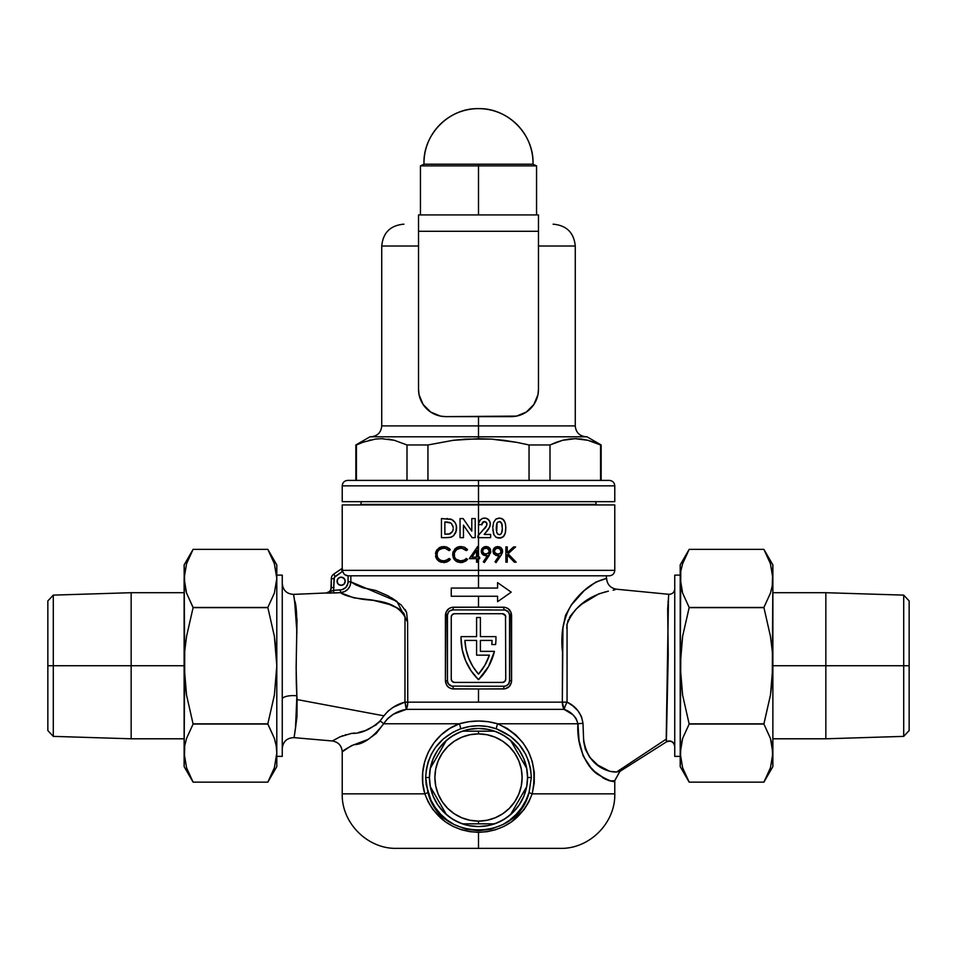 <?xml version="1.0" encoding="UTF-8"?>
<svg xmlns="http://www.w3.org/2000/svg" width="957" height="957" viewBox="0 0 957 957"><rect width="100%" height="100%" fill="white"/><g stroke="black" fill="none" stroke-linecap="round" stroke-linejoin="round"><path stroke-width="1.44" d="M666.359 741.472L666.371 741.807A5.455 5.443 180 0 1 674.745 746.4A5.455 5.443 -0 0 0 666.371 741.807L668.237 654.779L667.675 609.023L668.752 594.405M352.583 583.004L350.836 581.808L350.836 575.803L350.836 581.808L355.609 584.787L362.5 587.622L375.814 590.493L388.123 595.852L401.222 604.98L406.569 612.301L407.61 622.11L407.766 702.151A10.898 6.017 -90 0 1 406.258 709.364L404.967 702.151L478.5 702.151L478.5 688.956L451.848 688.801L448.965 687.581L446.763 685.332L445.412 680.786L446.022 612.229L448.965 608.568L451.848 607.348L478.5 607.193L478.5 596.247L451.249 596.247L451.249 588.065L478.5 588.065L478.5 558.649L477.914 562.178L476.538 562.178L476.538 558.649L469.301 558.649L477.627 546.519L478.5 557.094L478.5 504.937L342.223 504.937L478.5 504.937L478.5 523.742L479.708 520.56L482.388 518.467L485.773 518.168L488.716 519.711L490.259 522.678L490.092 525.824L488.405 529.365L484.194 534.461L490.618 534.461L490.618 537.643L478.5 537.643L478.5 557.094L479.672 557.094L479.672 558.649L478.5 558.649L478.5 570.348L614.777 570.348C614.454 573.662 612.636 575.48 609.334 575.803M331.313 587.526C331.014 590.72 329.28 592.539 326.098 592.981L293.632 594.381L297.041 619.765L296.132 667.46L296.885 695.823A10.898 3.529 0 0 0 282.255 699.148A10.898 3.529 180 0 1 296.885 695.823L297.065 699.567L383.924 715.824L388.159 711.003L393.339 707.235L404.955 702.103L405.002 617.062L403.95 613.341L398.602 608.652L389.511 604.513L372.01 600.003L353.815 597.85L340.501 592.67L340.369 589.955C345.118 589.285 347.702 586.569 348.121 581.808L350.836 581.808L350.059 585.84L350.836 581.808L348.121 581.808L348.121 575.803L347.977 583.351L345.872 587.431L341.912 589.727L333.598 590.29L334.352 577.406L342.522 571.401L342.45 570.348L478.5 570.348L342.45 570.348L342.331 568.482A5.455 5.455 0 0 0 340.979 569.152A5.455 5.455 0 0 1 342.331 568.482L342.558 571.377L344.448 574.559L347.929 575.803L478.5 575.803L478.5 588.065L497.58 588.065L497.58 582.622L511.205 592.156L497.58 601.702L497.58 596.247L478.5 596.247L478.5 607.193L505.152 607.348L508.035 608.568L510.978 612.229L511.445 682.377L509.244 686.564L505.152 688.801L478.5 688.956L478.5 702.151L562.321 702.151A10.898 7.13 -90 0 0 564.104 709.364L565.192 706.11L564.104 709.364L562.321 702.151L567.046 702.151L566.042 704.173M404.99 623.426L404.99 622.385M339.568 577.478L338.24 578.363L337.043 581.258A4.091 4.091 0 0 1 341.123 577.167A4.091 4.091 0 0 1 345.214 581.258A4.091 4.091 0 0 1 341.123 585.349A4.091 4.091 0 0 1 337.043 581.258L338.24 584.153L341.123 585.349L344.018 584.153L345.214 581.258L344.018 578.363L341.123 577.167L338.24 578.363L337.354 579.691L337.354 582.825M480.402 651.346L480.402 640.436L480.402 651.346L494.434 651.346L488.477 666.646L478.5 679.685L471.095 670.809A58.329 58.329 0 0 0 471.095 670.821L465.58 660.641L462.183 649.576L461.035 638.068A58.329 58.329 0 0 0 461.035 638.08A58.329 58.329 0 0 1 461.059 636.62L476.586 636.62L476.586 617.54L480.402 617.54L480.402 636.62L495.941 636.62A58.329 58.329 0 0 1 495.606 644.528L491.766 644.528A54.513 54.513 0 0 0 492.089 640.436L480.402 640.436L480.402 651.346L494.434 651.346A58.329 58.329 0 0 1 478.5 679.685A58.329 58.329 0 0 1 461.059 636.62L476.586 636.62L476.586 617.54L480.402 617.54L480.402 636.62L495.941 636.62A58.329 58.329 0 0 1 495.606 644.528L491.766 644.528A54.513 54.513 0 0 0 492.089 640.436A54.513 54.513 0 0 1 491.766 644.528M612.48 780.888L614.777 780.637L610.59 780.996L605.458 779.249L594.764 771.581L590.756 767.478L583.208 756.09L579.045 740.539L577.944 723.779L497.616 723.779A5.455 0.718 -70.4 0 0 496.492 728.875C484.493 724.724 472.495 724.724 460.508 728.875C438.773 737.56 427.157 753.769 425.674 777.503L429.442 777.503L430.387 767.933L433.174 758.722L437.708 750.24L443.809 742.811L451.237 736.711L459.731 732.177L468.93 729.378L478.5 728.444L488.07 729.378L497.269 732.177L505.763 736.711L513.191 742.811L519.292 750.24L523.826 758.722L526.613 767.933L527.558 777.503L531.326 777.503L530.68 769.464L528.766 761.628L525.704 754.307L519.113 744.45L510.488 736.364L496.492 728.875L487.615 726.542L478.5 725.753L469.337 726.554L460.508 728.875L453.235 732.081L443.462 738.816L435.483 747.501L431.332 754.248L428.234 761.616L426.332 769.428L425.674 777.503L426.236 785.015L431.009 800.267L435.303 807.636L440.687 814.275L446.967 819.922L454.061 824.515L465.856 829.157L478.548 830.76L491.156 829.145L502.939 824.515L509.997 819.946L516.302 814.275L521.685 807.66L525.991 800.267L529.101 792.324L531.326 777.503L527.558 777.503L526.613 787.073L523.826 796.272L519.292 804.753L513.191 812.194L505.763 818.295L497.269 822.829L488.07 825.616L478.5 826.561L468.93 825.616L459.731 822.829L451.237 818.295L443.809 812.194L437.708 804.753L433.174 796.272L430.387 787.073L429.442 777.503L425.674 777.503L427.899 792.324A5.455 0.67 -17 0 1 424.836 793.855L342.223 793.855L424.836 793.855L422.779 783.257L422.719 772.383L424.657 761.76L428.521 751.723L434.131 742.644L441.261 734.82L449.802 728.433L459.384 723.779L383.613 723.779L376.233 733.457L368.026 739.438L351.279 745.79M430.315 768.304A49.058 49.058 0 0 1 446.44 740.371L453.965 735.012L462.375 731.172A49.058 49.058 0 0 1 494.625 731.172L478.5 731.172L478.5 733.887A43.615 43.615 0 0 1 522.115 777.503A43.615 43.615 0 0 1 478.5 821.118L478.5 823.833L494.625 823.833A49.058 49.058 0 0 1 462.375 823.833L453.965 819.993L446.44 814.634A49.058 49.058 0 0 1 430.315 786.702L429.442 777.503L430.315 768.304L446.44 740.371L430.315 768.304A49.058 49.058 0 0 0 430.315 786.702L434.346 793.688L430.315 786.702A49.058 49.058 0 0 1 430.315 768.304M510.56 740.371A49.058 49.058 0 0 1 526.685 768.304L510.56 740.371A49.058 49.058 0 0 0 494.625 731.172L503.035 735.012L510.56 740.371L518.622 754.331L526.685 768.304L527.558 777.503L526.685 786.702A49.058 49.058 0 0 1 510.56 814.634L526.685 786.702A49.058 49.058 0 0 0 526.685 768.304A49.058 49.058 0 0 1 526.685 786.702L510.56 814.634L503.035 819.993L494.625 823.833A49.058 49.058 0 0 0 510.56 814.634A49.058 49.058 0 0 1 494.625 823.833L462.375 823.833L478.5 823.833L478.5 821.118A43.615 43.615 0 0 1 434.885 777.503A43.615 43.615 0 0 1 478.5 733.887L478.5 731.172L494.625 731.172A49.058 49.058 0 0 1 510.56 740.371M680.2 575.121L674.745 575.121L674.745 756.377L680.2 756.377L674.745 756.377L674.745 575.121L680.2 575.121M680.319 756.377L680.798 760.384M615.195 589.608L613.102 590.206M608.401 591.175L598.819 593.854L581.868 604.082L576.03 609.226L570.635 615.698L567.058 624.131L567.058 702.115L572.824 705.847L577.801 710.608L581.449 716.494L582.98 723.313L583.698 741.663L585.277 749.152L589.632 757.178L597.766 765.062L609.908 771.39L616.655 771.964L666.251 739.115L616.655 771.964L619.035 771.533M296.933 632.601L294.553 600.338C299.314 611.356 294.565 660.234 296.885 695.823L295.51 728.074L294.098 737.644C287.004 737.835 283.045 741.448 282.255 748.518M282.255 575.121L276.8 575.121L282.255 575.121L282.255 756.377L282.255 575.121M276.681 575.121L276.202 571.126M276.8 756.377L282.255 756.377L276.8 756.377M378.47 722.918L380.013 720.992A10.898 4.39 -153 0 1 383.613 723.779L385.599 721.111L383.613 723.779L459.384 723.779L468.81 721.71L478.5 721.016L488.154 721.71L497.616 723.779L577.944 723.779L576.234 718.731L572.86 714.723L566.293 710.369M568.685 711.685L572.86 714.735M572.98 714.831L574.726 716.637M536.315 848.369L396.736 848.369L478.5 848.369L478.5 832.339L469.66 831.657L461.071 829.647L452.924 826.346L445.388 821.824L432.863 809.514L428.21 802.002L424.836 793.855C416.044 765.576 432.097 733.361 459.384 723.779C472.124 720.095 484.864 720.095 497.616 723.779L507.258 728.468L515.775 734.856L522.893 742.68L528.503 751.759L532.331 761.712L534.281 772.371L534.233 783.173L532.164 793.855L614.777 793.855L532.164 793.855L528.79 802.014L524.113 809.562L511.54 821.872L504.028 826.37L495.87 829.659L487.316 831.669L478.5 832.339L478.5 848.369L560.264 848.369L406.39 848.369M457.434 561.95L455.891 561.089L461.37 562.56L457.446 561.95L454.599 559.905L453.128 557.369L452.805 552.871L455.077 548.744L460.078 546.555L464.576 547.296L467.542 549.713L466.334 550.634L461.585 548.122L457.087 549.115L454.312 552.608L454.539 557.13L456.07 559.247L459.575 560.91L463.906 560.359L466.334 558.457L467.542 559.367L466.226 560.754L461.382 562.56L465.545 561.245M471.789 531.123L471.789 518.562L475.21 518.562L475.21 537.643L472.1 537.643L463.463 525.13L463.463 537.643L460.042 537.643L460.042 518.562L463.128 518.562L471.789 531.123L463.128 518.562L460.042 518.562L460.042 537.643L463.463 537.643L463.463 525.13L472.1 537.643L475.21 537.643L475.21 518.562L471.789 518.562L471.789 531.123L466.585 523.587M452.948 520.201L454.946 522.355L451.584 519.424L441.452 518.562L441.452 537.643L445.83 537.643L441.452 537.643L441.452 518.562L451.848 519.543L454.934 522.343L456.226 525.226L456.441 530.429L453.546 535.764L450.879 537.236L445.83 537.643L450.46 537.332L453.546 535.764L455.891 532.403L456.453 526.254L456.621 528.372M441.392 562.321L438.689 561.101L444.156 562.56L439.335 561.52L436.536 558.709L435.591 552.847L439.155 547.727L444.132 546.531L447.35 547.284L450.316 549.713L449.12 550.634L445.137 548.241L441.057 548.528L437.983 550.825L436.811 554.558L437.995 558.302L441.105 560.599L445.196 560.85L449.12 558.457L450.316 559.367L447.374 561.783L444.55 562.537M614.777 504.937L478.5 504.937L614.777 504.937L614.777 570.348M499.255 555.598L497.652 555.718L499.255 555.598L495.008 561.807L496.109 562.572L501.145 555.18L496.109 562.572L495.008 561.807L499.255 555.598L495.893 555.407L493.322 552.979L493.334 549.366L496.001 546.866L499.638 546.854L501.767 548.564L502.557 551.519L501.468 554.665M503.741 520.046L504.662 521.469L502.449 518.921L499.243 518.072L495.858 519.113L493.561 522.45L492.831 527.307L493.561 522.45L495.87 519.113L499.662 518.084L503.131 519.424L505.248 523.036L505.775 527.259L505.26 533.121L503.502 536.518L500.188 538.097L496.157 537.344L493.956 534.855L492.891 530.345M489.41 555.18L484.362 562.572L483.273 561.807L487.52 555.598L484.146 555.407L481.323 552.105L482.041 548.552L485.151 546.603L489.446 547.859L490.785 551.818L484.362 562.572L483.273 561.807L487.52 555.598L485.917 555.718L487.52 555.598M508.083 553.768L516.17 562.178L514.34 562.178L507.258 554.809L507.258 562.178L505.894 562.178L505.894 546.914L507.258 546.914L507.258 552.727L513.622 546.914L515.584 546.914L508.083 553.768L515.584 546.914L513.622 546.914L507.258 552.727L507.258 546.914L505.894 546.914L505.894 562.178L507.258 562.178L507.258 554.809L514.34 562.178L516.17 562.178L508.083 553.768M482.735 518.347L480.462 519.687L478.5 523.742L478.392 524.926L481.861 524.328L478.5 524.926L478.5 535.274L486.587 525.728L486.79 523.072L484.96 521.541L482.83 522.175L481.814 524.926L482.448 522.63L481.981 523.706L484.457 521.505L482.448 522.642L483.297 521.804M295.199 604.657L294.708 601.391M294.433 599.572L294.05 597.096M361.184 599.058L361.447 599.082C349.987 597.012 343.001 594.871 340.501 592.67L326.11 593.089L333.598 590.29L334.041 578.674A2.727 2.727 0 0 1 335.225 576.425L342.522 571.401A2.727 2.727 0 0 1 342.558 571.377L344.448 574.559L347.929 575.803L609.334 575.803L478.5 575.803L478.5 570.348L614.777 570.348L478.5 570.348M326.815 593.101L327.569 593.113M331.385 593.089L326.11 593.089L329.806 591.402L331.301 587.981M369.246 599.62L372.01 600.003M372.297 600.051L375.575 600.637M377.656 601.08L380.551 601.774M395.588 607.061L398.591 608.64M404.99 616.308L405.002 617.732M606.606 575.803L606.14 578.554M567.046 702.151L562.321 702.151L567.058 702.115A10.898 2.117 -61.3 0 0 567.046 702.151A10.898 2.117 118.7 0 0 564.104 709.364A10.898 2.117 118.7 0 1 567.046 702.151A10.898 2.117 118.7 0 1 567.058 702.115C576.114 706.422 581.425 713.479 582.98 723.313A10.898 0.67 -3.3 0 0 577.944 723.779C575.863 716.542 571.245 711.745 564.104 709.364L406.258 709.364L399.619 711.362L406.258 709.364A10.898 6.017 90 0 0 407.766 702.151L562.321 702.151L562.943 627.517L565.503 615.375L571.126 605.255L584.296 590.541L595.936 582.035L605.781 578.71M357.057 743.673L357.87 743.469M351.231 745.814L342.223 751.831L342.223 793.855L424.836 793.855A5.455 0.67 163 0 0 427.899 792.324C439.67 842.304 517.342 842.363 529.101 792.324L531.326 777.503C529.891 753.805 518.275 737.596 496.492 728.875A5.455 0.718 109.6 0 1 497.616 723.779C527.199 737.823 538.719 761.174 532.164 793.855L614.777 793.855C615.542 822.972 589.392 849.122 560.264 848.369M365.395 588.328L362.5 587.622M368.17 588.758L366.95 588.591M396.916 601.403L391.198 597.611M406.569 612.301L405.098 609.513M608.7 575.803L478.5 575.803M294.098 737.656L332.258 740.969L340.381 736.699L351.614 733.373C360.909 733.78 370.371 729.653 380.013 720.992L383.924 715.824L297.065 699.567L296.957 717.116L294.158 737.249M294.11 737.584L294.445 735.371M294.84 732.667L295.139 730.646M295.581 727.499L295.857 725.609M562.776 706.003L564.104 709.364L406.258 709.364C396.557 711.123 389.009 715.932 383.613 723.779C372.835 737.703 362.942 744.654 353.946 744.654C346.183 748.649 342.271 751.042 342.223 751.831C342.295 751.018 346.219 748.625 353.994 744.642C363.026 744.606 372.895 737.656 383.613 723.779A10.898 4.39 27 0 0 380.013 720.992L379.51 721.686M376.747 724.521L365.383 730.586M358.385 732.488L365.634 730.502M354.915 733.05L351.614 733.373C326.265 742.429 326.265 742.429 351.614 733.373L351.303 733.433M346.111 734.629L345.214 734.904M342.929 735.682L341.828 736.1M340.285 736.746L339.149 737.249M610.686 781.008L608.305 780.457M602.396 777.491L603.975 778.448M387.238 719.102L393.494 714.137M399.619 711.362L393.315 714.233L387.812 718.444L383.613 723.779M387.549 718.743L385.611 721.099M402.957 848.369L400.253 848.369M558.697 848.369L546.483 848.369M668.07 601.235L668.01 601.917L668.07 601.235M666.216 737.931L668.5 596.953M616.822 771.928L618.031 771.701M608.209 591.211C598.496 593.484 576.461 600.47 567.058 624.131L567.07 696.469M566.747 628.103L566.735 627.505L566.747 628.103M566.855 625.507L566.999 624.466M567.657 621.775L568.398 619.789M569.391 617.755L570.276 616.248M580.791 604.956L581.772 604.154M491.372 686.229L451.812 686.121L448.343 683.812L447.433 680.786L447.433 615.363L447.433 680.786L447.433 615.363L448.343 612.336L449.85 610.829L452.876 609.908L491.372 609.908M465.628 609.908L505.188 610.016L508.657 612.336L509.567 615.363L509.567 680.786L508.657 683.812L506.205 685.822L504.124 686.229L465.628 686.229M504.124 609.908L503.585 607.193L504.124 609.908A5.455 5.455 0 0 1 509.567 615.363L509.567 680.786A5.455 5.455 0 0 1 504.124 686.229L503.585 688.956L504.124 686.229M451.489 680.391L451.249 679.147L452.206 681.456L454.515 682.413L502.485 682.413L504.794 681.456L505.751 679.147L505.511 615.746L502.485 613.724L454.515 613.724L452.206 614.693L451.249 617.002L451.249 679.147A3.266 3.266 0 0 0 454.515 682.413A3.266 3.266 0 0 1 451.249 679.147L451.249 617.002A3.266 3.266 0 0 1 454.515 613.724A3.266 3.266 0 0 0 451.249 617.002M454.515 613.724L502.485 613.724A3.266 3.266 0 0 1 505.751 617.002A3.266 3.266 0 0 0 502.485 613.724M505.511 615.746L505.751 679.147A3.266 3.266 0 0 1 502.485 682.413L454.515 682.413M505.511 680.391L504.794 681.456M451.489 615.746L452.206 614.693M480.402 640.436L492.089 640.436L480.402 640.436M476.586 640.436L464.911 640.436L476.586 640.436L476.586 655.162L476.586 640.436L464.911 640.436L466.095 649.612L468.81 658.464L472.985 666.718L478.5 674.147L484.912 665.211L489.398 655.162L476.586 655.162L489.398 655.162A54.513 54.513 0 0 1 478.5 674.147A54.513 54.513 0 0 0 489.398 655.162M464.911 640.46A54.513 54.513 0 0 0 478.5 674.147A54.513 54.513 0 0 1 464.911 640.436M478.5 674.147L472.985 666.718M509.471 681.827L509.567 680.786L511.588 680.786C511.086 685.786 508.418 688.514 503.585 688.956L453.415 688.956L452.876 686.229A5.455 5.455 0 0 1 447.433 680.786L445.412 680.786L447.433 680.786M452.876 686.229L453.415 688.956C448.594 688.514 445.926 685.798 445.412 680.786L445.412 615.363L447.433 615.363A5.455 5.455 0 0 1 452.876 609.908L453.415 607.193L503.585 607.193C508.406 607.623 511.074 610.351 511.588 615.363L511.588 680.786L509.567 680.786M449.886 518.909L450.95 519.184M455.688 523.706L454.934 522.343M456.453 526.254L455.903 524.209M451.788 536.901L450.914 537.224M448.869 537.535L446.907 537.631M452.817 530.848L453.104 529.592L452.565 531.446L450.209 533.767L444.873 534.221L444.873 521.996L450.843 523.084L447.565 522.055M451.393 523.515L453.104 526.996L451.62 523.754M453.175 528.958L453.104 529.592M446.871 522.008L444.873 521.996L444.873 534.221L448.701 534.114M448.677 534.114L450.352 533.707M450.388 533.695L452.565 531.446L449.168 534.042M447.828 518.646L446.799 518.586M450.879 537.236L451.824 536.889L450.879 537.236M445.83 537.643L446.847 537.631M450.209 522.725L448.941 522.283M453.175 527.654L452.793 525.716M452.565 531.446L452.805 530.848M482.854 522.151L482.161 523.168M489.326 527.809L490.379 523.802L489.422 520.644L486.73 518.419L484.649 518.072M486.216 526.517L477.902 535.908L477.902 537.643L490.618 537.643L490.618 534.461L484.194 534.461L489.565 527.295M486.969 531.267L488.417 529.353M486.91 523.539L486.587 525.728L486.778 523.06L484.457 521.505L486.264 522.223L486.946 524.041L486.778 523.06M478.524 523.635L478.428 524.28M484.003 518.108L483.369 518.192M490.175 522.319L487.855 518.993M490.379 523.802L490.259 522.678M489.876 526.517L490.08 525.836M485.773 527.247L484.709 528.611M486.85 524.903L486.587 525.728M483.859 521.577L486.252 522.223M481.826 524.627L481.969 523.742M505.236 523.036L505.583 524.711L505.248 523.048M505.786 528.12L505.739 526.41M505.583 531.47L505.44 532.343M504.076 535.788L503.561 536.458M503.298 536.721L499.339 538.133L502.569 537.296L504.686 534.712M501.001 537.954L496.157 537.344L498.214 538.049M496.228 537.391L493.956 534.855L492.819 528.288M497.592 522.199L500.296 521.721L501.635 523.168L502.353 528.79L501.42 533.396L502.09 531.494M497.951 534.281L499.973 534.628L501.42 533.396L499.973 534.628L498.382 534.52L496.647 532.248L497.09 522.869M499.578 521.517L497.484 522.307L496.504 524.651M497.209 522.666L496.24 528.336L496.767 523.611M505.679 530.657L505.775 528.97M504.997 533.982L505.248 533.169M495.463 536.841L496.145 537.332M493.357 533.288L493.609 534.078M492.879 526.314L492.831 527.307M496.48 518.718L495.87 519.101M499.243 518.072L498.525 518.12L499.243 518.072M501.612 518.503L500.918 518.275L501.612 518.503M505.786 528.108L505.775 527.259M496.264 529.317L496.324 530.298M496.647 532.236L497.58 533.958M501.037 533.922L499.65 534.688M502.353 528.79L502.329 529.472L502.353 528.79M502.281 526.099L501.994 524.197M501.635 523.168L499.829 521.553L501.982 524.113M496.599 524.173L496.24 528.336M502.198 530.824L502.329 529.472M447.29 547.26L443.653 546.519M449 548.313L450.017 549.33M446.106 546.842L450.316 549.713L448.869 550.347M445.161 548.241L448.582 550.036M438.928 549.785L443.57 548.086M441.667 548.337L439.885 549.091M437.325 551.974L436.847 553.888L437.325 551.974L439.897 549.091M447.984 559.546L443.665 561.005L439.933 560.048L437.337 557.165L437.098 552.596M436.942 555.909L437.672 557.823M437.337 557.177L437.648 557.775M443.665 561.005L444.431 560.969M447.362 561.783L443.677 562.572L448.989 560.766L450.316 559.367L449.12 558.457L448.57 559.032M437.684 560.228L436.93 559.319M435.555 555.945L435.71 556.675M435.913 557.381L436.536 558.709M439.861 547.344L436.847 549.904L435.483 553.636L436.069 551.268M439.167 547.727L442.086 546.65M445.125 548.229L444.347 548.122M436.847 553.888L436.942 553.242M441.141 560.611L440.184 560.192M443.019 560.981L442.385 560.91L443.019 560.981M448.977 560.778L450.017 559.749M457.135 560.036L460.891 561.005L456.07 559.247L454.539 557.141L454.108 553.577L456.166 549.773L460.796 548.086L464.576 549.079L466.334 550.634L467.542 549.713L464.576 547.296L460.879 546.519M460.006 562.537L462.997 562.333L467.542 559.367L466.334 558.457L464.528 560.012L460.233 560.981M461.848 562.525L460.401 562.56M452.697 555.204L454.599 559.905M452.661 554.462L454.85 548.971M455.101 548.72L457.769 547.045L455.101 548.72M459.3 546.65L457.745 547.057M461.585 548.122L460.138 548.11M458.236 548.54L458.858 548.349M454.156 553.254L456.082 549.844M454.061 555.227L454.037 554.558L454.061 555.227M454.312 556.519L454.156 555.885L454.312 556.519M462.422 560.85L461.657 560.969M466.215 560.766L467.542 559.367M453.128 557.357L454.144 559.319M453.271 551.316L452.817 552.847M457.039 547.368L456.345 547.751L457.039 547.368M465.449 547.763L463.894 547.021M467.542 549.713L466.92 548.971M469.301 558.649L476.538 558.649L476.538 562.178L477.914 562.178L477.914 558.649L479.672 558.649L479.672 557.094L477.914 557.094L477.914 546.519L469.301 558.649M470.964 556.232L477.627 546.519M476.538 550.454L476.538 557.094L471.992 557.094L476.538 550.454L471.992 557.094L476.538 557.094L476.538 550.454M483.118 554.845L485.39 555.694M490.319 553.493L490.295 549.043L487.843 546.842L486.096 546.519L482.663 547.847L481.239 551.196L481.981 553.696M481.263 551.746L481.574 552.967M484.457 546.794L482.675 547.835L481.323 550.251M488.453 553.361L484.888 553.959L486.168 554.151L483.752 553.349L482.627 551.435M482.89 552.333L482.639 551.591M484.086 548.612L487.28 548.289L485.701 548.098M482.902 549.868L482.603 551.124L483.68 548.911L485.39 548.134L484.027 548.66M489.458 551.124L487.269 548.289L489.171 549.892L488.895 552.871M485.917 555.718L486.718 555.682M481.778 553.373L482.615 554.438M482.053 548.54L481.598 549.354M484.266 546.854L482.675 547.835M488.74 547.296L487.914 546.866L488.74 547.296M490.032 548.588L489.458 547.871L490.032 548.588M490.678 552.416L490.463 549.402M483.752 553.349L484.888 553.959M486.168 554.151L489.206 552.345M482.603 551.124L483.285 552.907M494.147 548.11L492.975 551.196L493.477 553.29L495.941 555.431L497.652 555.718M497.831 546.519L495.295 547.201M500.81 555.694L502.545 550.742L501.181 547.847L499.65 546.866M494.422 551.77L495.499 553.361L497.903 554.151L495.032 552.919L494.374 550.73L496.444 548.313L499.65 548.576L501.145 551.675L500.116 553.433L497.58 554.139L499.135 553.971M495.69 548.708L494.996 549.342M498.717 554.079L499.662 553.744M494.362 554.438L493.525 553.373M493.07 550.251L493.345 549.354M494.422 547.823L493.8 548.528M501.767 548.576L501.181 547.859L501.767 548.576M502.473 550.287L502.21 549.402M502.246 553.014L502.533 551.818M500.906 549.88L499.016 548.289L501.133 550.49L500.631 552.883M494.901 549.462L496.527 548.289L499.016 548.289M497.138 548.134L496.527 548.289L497.138 548.134M494.41 550.49L494.625 549.892L494.41 550.49M495.965 553.672L497.269 554.103M501.133 551.746L501.193 551.124M498.083 548.098L497.449 548.098M494.649 552.38L496.635 553.959M496.527 548.289L494.625 549.892M513.622 546.914L507.258 552.727M451.249 596.247L478.5 596.247L451.249 596.247L451.249 588.065L451.249 596.247M462.721 588.065L497.58 588.065L497.58 582.622L511.205 592.156L497.58 601.702L497.58 596.247L478.5 596.247M508.514 590.266L497.58 582.622L508.514 590.266M497.58 601.702L508.514 594.046L497.58 601.702M509.567 615.363L511.588 615.363L509.567 615.363M447.613 682.197L447.84 682.867M447.433 615.363L445.412 615.363C445.914 610.363 448.582 607.635 453.415 607.193L452.876 609.908M348.121 581.808L347.977 583.351M347.547 584.835L346.841 586.21M345.872 587.431L344.711 588.435M343.372 589.213L341.912 589.727M342.558 571.377A2.727 2.727 0 0 0 342.522 571.401A2.727 2.727 0 0 1 342.558 571.377L340.979 569.152L342.522 571.401A2.727 2.727 0 0 1 342.558 571.377L344.448 574.559M346.075 575.48L347.929 575.803M338.24 584.153L339.568 585.038M344.018 584.153L344.903 582.825M344.018 578.363L342.69 577.478M326.11 593.089C329.292 592.646 331.026 590.828 331.313 587.634L334.041 587.634L331.313 587.646L331.313 578.674L334.041 578.674L331.313 578.674A5.455 5.455 0 0 1 333.682 574.176L340.979 569.152L333.682 574.176L335.225 576.425L333.682 574.176A5.455 5.455 0 0 0 331.313 578.674L330.931 589.668M577.944 723.779C576.234 747.513 587.849 769.057 598.819 775.003C609.286 780.936 614.609 782.814 614.777 780.637C614.538 782.862 609.154 780.924 598.639 774.859C587.646 768.902 576.198 747.034 577.944 723.779A10.898 0.67 176.7 0 1 582.98 723.313L583.591 739.007C587.658 769.249 612.253 772.574 616.655 771.964M564.104 709.364L572.788 714.652M567.058 702.115L562.321 702.151L562.537 652.387C560.407 634.766 563.278 619.059 571.126 605.255C589.177 579.667 607.073 578.985 606.594 578.351C607.922 579.105 591.354 578.399 572.729 603.054C563.793 615.973 560.407 631.764 562.56 650.437L562.321 702.151M350.059 585.84L347.846 589.297L344.496 591.689L347.846 589.297L350.059 585.84M345.118 591.378L340.501 592.67C343.013 594.871 349.987 597.012 361.447 599.082C373.122 601.008 394.942 599.537 405.002 617.062L404.955 702.103A10.898 3.074 -108.4 0 1 404.967 702.151A10.898 3.074 -108.4 0 1 406.258 709.364L393.327 714.233M341.781 592.527L340.824 592.646M380.013 720.992L383.924 715.824C389.427 708.934 396.425 704.364 404.955 702.103L407.766 702.151L404.967 702.151A10.898 3.074 71.6 0 0 404.955 702.103L407.766 702.151L407.61 622.11L396.916 601.403L350.836 581.808C350.262 588.16 346.817 591.773 340.501 592.67L333.73 593.005L333.598 590.29L333.73 593.005M666.371 741.807L666.251 739.127M460.508 728.875A5.455 0.718 70.4 0 0 459.384 723.779A5.455 0.718 -109.6 0 1 460.508 728.875M532.164 793.855A5.455 0.67 17 0 1 529.101 792.324A5.455 0.67 -163 0 0 532.164 793.855C522.558 818.307 504.674 831.143 478.5 832.339C452.254 831.083 434.37 818.259 424.836 793.855M327.115 592.993L333.598 590.29L340.369 589.955L340.501 592.67M333.598 590.29L331.684 591.103M571.64 438.82L568.913 439.096M564.439 439.885L563.482 440.1M576.76 438.701L575.277 438.677M600.553 444.969L594.285 442.313L600.553 444.969L600.553 480.402L600.553 444.969L587.957 440.316L594.285 442.313M581.569 439.084L587.957 440.316L575.181 438.677L581.569 439.084M568.841 439.107L575.181 438.677L562.525 440.34L568.841 439.107M556.256 442.313L562.525 440.34L550 444.969L556.256 442.313M529.054 444.969L550 444.969L550 480.402L550 444.969L529.054 444.969L516.636 442.337L529.054 444.969L529.054 480.402L529.054 444.969M504.04 440.34L516.636 442.337L491.264 439.096L504.04 440.34M478.5 438.677L491.264 439.096L465.772 439.096L453.116 440.328L427.946 444.969L427.946 480.402L427.946 444.969L407 444.969L394.392 440.316L381.628 438.677L375.288 439.107L362.691 442.313L356.447 444.969L356.447 480.402L356.447 444.969L362.691 442.313L375.288 439.107L381.628 438.677L394.392 440.316L407 444.969L407 480.402L407 444.969L427.946 444.969L453.116 440.328L478.5 438.677L478.5 436.799L478.5 438.677M586.988 436.799L478.5 436.799L586.988 436.799L601.152 444.969L601.152 480.402M348.3 480.402L478.5 480.402L347.666 480.402L478.5 480.402L478.5 485.857L342.223 485.857L614.777 485.857C614.454 482.555 612.636 480.737 609.334 480.402L478.5 480.402L609.334 480.402L478.5 480.402L478.5 485.857L614.777 485.857L478.5 485.857L478.5 501.671L614.777 501.671L478.5 501.671L478.5 504.399L595.697 504.399L361.303 504.399L478.5 504.399L478.5 501.671L342.223 501.671L478.5 501.671L478.5 485.857L342.223 485.857L342.223 501.671M403.902 224.201L403.543 224.201C390.3 225.493 383.039 232.766 381.735 246.009L418.532 246.009L381.735 246.009L381.735 425.901L478.5 425.901L478.5 416.63L478.5 436.799L478.5 425.901L381.735 425.901L575.265 425.901C575.911 432.516 579.547 436.153 586.163 436.799M538.468 246.009L575.265 246.009L538.468 246.009M575.265 425.901L575.265 246.009C573.961 232.766 566.7 225.493 553.457 224.201L553.098 224.201M370.012 436.799L478.5 436.799L370.012 436.799L355.848 444.969L355.848 480.402M381.723 438.677L383.195 438.701M388.075 439.096L392.346 439.837M478.5 425.901L575.265 425.901L478.5 425.901M363.433 442.05L356.447 444.969M378.159 438.808L375.288 439.107M370.61 439.945L369.115 440.304M423.999 164.209L533.001 164.209C534.365 134.71 508.023 107.854 478.5 108.631C448.977 107.854 422.635 134.71 423.999 164.209A54.513 54.513 0 0 1 478.5 108.631A54.513 54.513 0 0 1 533.001 164.209L478.5 164.209L478.5 165.872L536.554 165.872L478.5 165.872L478.5 214.93L478.5 165.872L420.446 165.872L478.5 165.872L478.5 164.209L423.999 164.209L420.446 165.872L420.446 214.93M53.293 665.749L53.293 595.122L53.293 665.749L184.127 665.749L131.157 665.749L131.157 592.706L131.157 665.749L53.293 665.749L53.293 736.376L53.293 665.749L47.85 665.749L53.293 665.749M47.85 600.924L47.85 730.574L47.85 600.924L53.293 595.122L131.157 592.706L184.127 592.706M184.127 738.792L131.157 738.792L131.157 665.749L131.157 738.792L53.293 736.376L47.85 730.574M274.384 767.765L267.828 782.132L193.099 782.132L267.828 782.132L276.8 766.605L276.8 753.087L274.384 767.765L276.8 753.087L276.178 745.694L274.384 738.397L267.828 724.042L193.099 724.042L186.531 695.021L184.127 665.749L184.749 650.963L186.567 636.273L193.099 607.659L186.555 593.101L184.749 585.792L186.555 593.101L193.099 607.456L267.828 607.456L274.384 593.089L276.8 578.411L274.384 563.721L267.828 549.366L193.099 549.366L267.828 549.366L271.549 556.507L267.828 549.366L193.099 549.366L184.127 564.905L184.749 680.427L186.531 695.021L193.099 724.042L267.828 724.042L193.099 723.851L267.828 723.851L274.396 695.021L276.8 665.749L274.372 636.273L267.828 607.456L193.099 607.456L267.828 607.659L193.099 607.659L186.567 636.273L184.749 650.963L184.127 753.087L186.555 767.777L184.127 753.087L184.127 766.605L184.749 745.706L184.127 753.087L184.749 760.468M186.555 767.777L193.099 782.132L184.127 766.605M193.099 724.042L186.543 738.421L184.749 745.706L186.543 738.421L193.099 724.042M184.127 564.905L184.749 585.792L186.543 593.089L184.127 578.411L186.543 563.745L184.127 578.411L184.127 753.087M276.8 766.605L276.8 564.905L267.828 549.366M274.384 563.721L276.8 578.411L276.8 564.905M276.178 650.963L276.8 665.749L276.8 578.411L274.384 593.089L267.828 607.456L274.372 636.273L276.178 650.963M276.178 745.694L276.8 753.087L276.8 665.749L274.396 695.021L267.828 723.851L274.384 738.397L276.178 745.694M186.543 563.745L193.099 549.366M903.707 665.749L909.15 665.749L909.15 600.924L909.15 665.749L903.707 665.749L903.707 595.122L903.707 665.749L825.843 665.749L825.843 592.706L825.843 665.749L903.707 665.749L903.707 736.376L903.707 665.749M770.457 767.765L763.901 782.132L689.172 782.132L763.901 782.132L772.873 766.605L772.873 753.087L770.457 767.765L772.873 753.087L770.457 738.421L772.873 753.087L772.873 665.749L825.843 665.749L825.843 738.792L825.843 665.749L772.873 665.749L772.251 650.963L770.433 636.273L763.901 607.456L689.172 607.456L763.901 607.659L689.172 607.659L682.628 636.273L680.2 665.749L682.604 695.021L689.172 724.042L763.901 724.042L689.172 723.851L763.901 723.851L770.469 695.021L772.251 680.427L772.873 578.411L770.445 563.721L772.873 578.411L772.873 564.905L772.251 585.792L772.873 578.411L772.251 571.018M909.15 730.574L909.15 665.749L909.15 730.574L903.707 736.376L825.843 738.792L772.873 738.792M682.616 563.721L680.822 571.03L682.616 563.745L689.172 549.366L763.901 549.366L689.172 549.366L763.901 549.366L772.873 564.905M772.873 766.605L772.251 745.706L770.445 738.397L763.901 724.042L689.172 724.042L682.616 738.421L680.2 753.087L682.616 767.777L680.2 753.087L680.2 766.605L680.822 745.706L682.616 738.421L689.172 724.042L682.604 695.021L680.2 665.749L680.2 753.087L680.822 650.963L682.628 636.273L689.172 607.456L763.901 607.456L770.457 593.089L772.251 585.792L770.457 593.089L763.901 607.456L770.433 636.273L772.251 650.963L772.873 665.749L770.469 695.021L763.901 724.042L770.445 738.397L772.873 753.087L772.873 578.411M763.901 782.132L689.172 782.132L682.616 767.777M680.822 571.03L680.2 578.411L680.822 585.804L682.616 593.101L689.172 607.456L682.616 593.101L680.2 578.411L680.2 665.749L680.786 571.233M680.2 564.905L680.2 578.411L680.2 564.905L689.172 549.366M763.901 549.366L770.445 563.721M462.375 731.172L478.5 731.172L462.375 731.172A49.058 49.058 0 0 0 446.44 740.371A49.058 49.058 0 0 1 462.375 731.172M446.44 814.634L434.346 793.688L446.44 814.634A49.058 49.058 0 0 0 462.375 823.833A49.058 49.058 0 0 1 446.44 814.634M478.5 733.887L469.995 734.725L461.812 737.213L454.276 741.244L447.661 746.663L442.242 753.279L438.21 760.815L435.722 768.997L434.885 777.503L435.722 786.008L438.21 794.19L442.242 801.727L447.661 808.342L454.276 813.761L461.812 817.792L469.995 820.269L478.5 821.118L487.005 820.269L495.188 817.792L502.724 813.761L509.339 808.342L514.758 801.727L518.79 794.19L521.278 786.008L522.115 777.503L521.278 768.997L518.79 760.815L514.758 753.279L509.339 746.663L502.724 741.244L495.188 737.213L487.005 734.725L478.5 733.887M526.35 412.036A27.251 27.251 0 0 1 511.205 416.63A27.251 27.251 0 0 0 538.468 389.367L538.468 231.283L418.532 231.283L418.532 389.367A27.251 27.251 0 0 0 445.795 416.63A27.251 27.251 0 0 1 430.65 412.036L423.126 404.512L419.058 394.691L418.532 389.367L418.532 214.93L538.468 214.93L538.468 231.283L538.468 214.93L418.532 214.93L418.532 231.283L538.468 231.283L538.468 389.367L537.942 394.691L533.874 404.512L526.35 412.036L516.529 416.104L445.795 416.63L511.205 416.63L445.795 416.63L440.471 416.104L430.65 412.036L435.363 414.548M533.862 404.524A27.251 27.251 0 0 0 537.942 394.679M419.058 394.679A27.251 27.251 0 0 0 423.138 404.524M614.777 793.855L614.777 780.637L619.849 771.438L666.371 741.926C670.941 740.228 673.74 741.759 674.745 746.532M674.745 588.878C674.338 592.431 672.34 594.237 668.764 594.297L616.452 589.201C610.399 588.088 607.121 584.476 606.606 578.351M342.223 793.855C341.458 822.972 367.608 849.122 396.736 848.369M342.223 568.518L342.223 504.937M293.632 594.381C286.765 593.962 282.973 590.337 282.255 583.495M332.258 740.969C338.371 742.022 341.697 745.647 342.223 751.831M381.735 425.901C381.089 432.516 377.453 436.153 370.838 436.799M614.777 485.857L614.777 501.671M595.697 501.671L596.247 504.937M360.753 504.937L361.303 501.671M342.223 485.857C342.546 482.555 344.364 480.737 347.666 480.402M533.001 164.209L536.554 165.872L536.554 214.93M267.828 782.132L193.099 782.132M772.873 592.706L825.843 592.706L903.707 595.122L909.15 600.924M689.172 782.132L680.2 766.605"/></g></svg>
